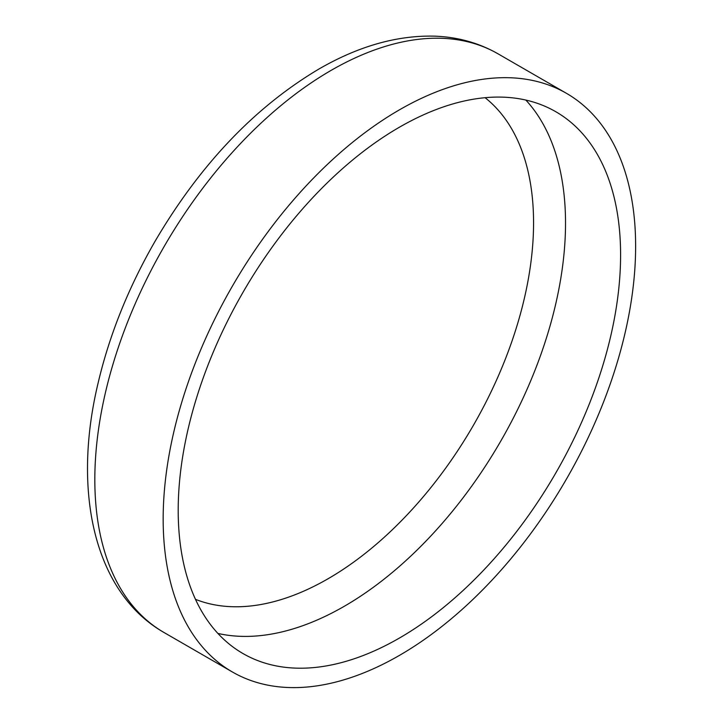 <?xml version="1.0" encoding="UTF-8"?>
<svg xmlns="http://www.w3.org/2000/svg" width="723" height="723" viewBox="0 0 723 723"><rect width="100%" height="100%" fill="white"/><g stroke="black" fill="none" stroke-linecap="round" stroke-linejoin="round"><path stroke-width="1.08" d="M399.403 638.066A312.824 180.614 120 0 0 603.759 362.395A312.824 180.614 120 0 0 555.815 111.731A312.824 180.614 120 0 0 399.403 127.221A312.824 180.614 120 0 0 195.038 402.883A312.824 180.614 120 0 0 242.991 653.556A312.824 180.614 120 0 0 399.403 638.066M399.403 109.86A334.08 192.887 120 0 0 181.148 404.265A334.08 192.887 120 0 0 232.363 671.965A334.08 192.887 120 0 0 399.403 655.418A334.08 192.887 120 0 0 617.65 361.021A334.08 192.887 120 0 0 566.443 93.321A334.08 192.887 120 0 0 399.403 109.86M525.829 100.063A312.824 180.614 -60 0 1 540.406 355.852A312.824 180.614 -60 0 1 344.32 606.263A312.824 180.614 -60 0 1 217.894 633.429M164.022 632.508C94.225 592.607 72.056 491.866 98.021 383.38C109.462 334.74 128.567 287.212 155.337 240.813C200.244 164.483 254.686 107.275 318.662 69.182C358.228 46.254 396.837 35.246 434.478 36.15C457.641 36.963 478.852 42.865 498.102 53.864A334.08 192.887 120 0 0 331.062 70.411A334.08 192.887 120 0 0 112.806 364.808A334.08 192.887 120 0 0 164.022 632.508L232.363 671.965M195.472 599.331A290.646 167.808 120 0 0 328.052 578.762A290.646 167.808 120 0 0 533.565 222.792A290.646 167.808 120 0 0 485.088 97.695M498.102 53.864L566.443 93.321"/></g></svg>
